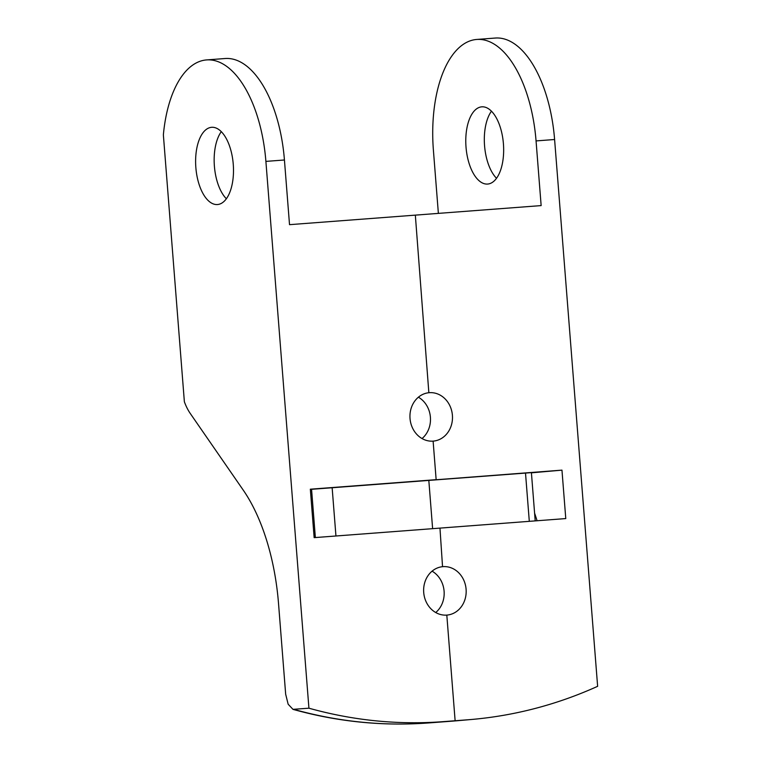 <?xml version="1.0" encoding="UTF-8"?>
<svg xmlns="http://www.w3.org/2000/svg" width="761" height="761" viewBox="0 0 761 761"><rect width="100%" height="100%" fill="white"/><g stroke="black" fill="none" stroke-linecap="round" stroke-linejoin="round"><path stroke-width="1.14" d="M491.444 111.201A38.725 18.768 -94.3 0 0 484.538 145.465A38.725 18.768 -94.3 0 0 496.533 178.293M503.421 143.8A38.725 18.768 -94.3 0 0 481.789 106.835A38.725 18.768 -94.3 0 0 465.998 146.863A38.725 18.768 -94.3 0 0 487.639 184.057A38.725 18.768 -94.3 0 0 503.421 143.8M418.388 397.194A24.295 21.251 -95 0 1 422.032 438.555M428.852 392.724L415.335 215.125L428.852 392.724M433.114 441.123A24.295 21.251 85 0 0 433.351 441.104A24.295 21.251 85 0 0 452.395 415.164A24.295 21.251 85 0 0 429.309 392.686A24.295 21.251 85 0 0 429.08 392.705A24.295 21.251 85 0 0 410.036 418.636A24.295 21.251 85 0 0 433.114 441.123L436.148 479.668L433.114 441.123M432.077 571.169A24.295 21.251 -95 0 1 435.73 612.519M442.541 566.688L439.963 528.105L442.541 566.688M446.812 615.097A24.295 21.251 85 0 0 447.04 615.078A24.295 21.251 85 0 0 466.084 589.138A24.295 21.251 85 0 0 442.997 566.65A24.295 21.251 85 0 0 442.769 566.669A24.295 21.251 85 0 0 423.725 592.61A24.295 21.251 85 0 0 446.812 615.097L455.126 720.743L446.812 615.097M432.619 528.667L428.814 480.315L561.96 470.136L565.775 518.574L314.15 537.647L310.336 489.199L436.148 479.668L428.814 480.315L432.619 528.667M284.433 159.991L289.522 224.666L541.147 205.594L536.058 140.918A106.293 51.529 -94.3 0 0 476.681 39.458L495.23 38.05A106.293 51.529 85.7 0 1 554.598 139.51L597.632 686.317A501.109 438.279 -95 0 1 471.763 719.459A501.109 438.279 -95 0 1 467.045 719.839L443.206 721.647A501.109 438.279 -95 0 1 308.928 708.196L292.985 709.347L288.153 704.22L285.67 694.232L278.545 603.749A151.848 73.617 85.7 0 0 243.225 490.094L190.26 413.47A45.555 22.088 85.7 0 1 184.371 401.77L163.368 134.887A106.293 51.529 -94.3 0 1 206.516 59.929L225.056 58.521A106.293 51.529 -94.3 0 1 284.433 159.991L265.893 161.389A106.293 51.529 -94.3 0 0 206.516 59.929M452.291 721.143A15.182 7.363 -94.3 0 0 452.329 721.143L440.41 722.046A15.182 7.363 -94.3 0 0 440.457 722.037A15.182 7.363 85.7 0 1 440.41 722.046A15.182 7.363 85.7 0 1 440.372 722.046M537.066 520.752A151.848 73.617 -94.3 0 0 534.593 513.123M561.96 470.136L531.416 472.828M535.202 520.895L531.406 472.629L310.355 489.399M476.681 39.458A106.293 51.529 -94.3 0 0 433.38 149.974L438.374 213.384M529.304 521.342L525.499 472.99M195.853 167.572A38.725 18.768 85.7 0 1 211.625 127.306A38.725 18.768 85.7 0 1 233.275 164.5A38.725 18.768 85.7 0 1 217.475 204.538A38.725 18.768 85.7 0 1 195.853 167.572M226.369 198.764A38.725 18.768 85.7 0 1 214.393 166.164A38.725 18.768 85.7 0 1 221.28 131.672M308.928 708.196L265.893 161.389M332.138 487.639L335.943 535.991M315.358 537.551L311.563 489.294M467.045 719.839L428.538 722.94A15.182 7.363 85.7 0 1 428.491 722.95A15.182 7.363 85.7 0 1 428.453 722.95M452.329 721.143A15.182 7.363 -94.3 0 0 452.376 721.133A501.109 438.279 -95 0 0 457.095 720.753L452.329 721.143M536.058 140.918L554.598 139.51M294.26 709.49A501.109 438.279 -95 0 0 428.538 722.94L443.206 721.647M471.763 719.459L457.095 720.753M292.975 709.366C337.675 721.828 382.85 726.355 428.491 722.95L440.41 722.046"/></g></svg>
